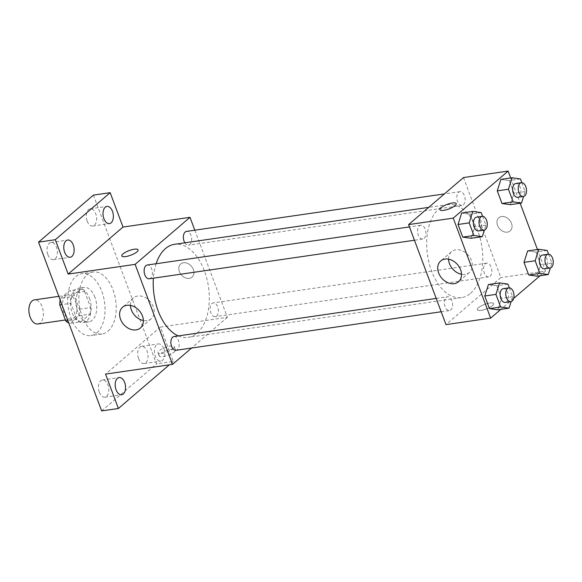 <?xml version="1.0" encoding="UTF-8"?>
<svg xmlns="http://www.w3.org/2000/svg" width="582" height="582" viewBox="0 0 582 582"><rect width="100%" height="100%" fill="white"/><g stroke="black" fill="none" stroke-linecap="round" stroke-linejoin="round"><path stroke-width="0.44" stroke-dasharray="2.91 2.18" d="M37.903 323.985A12.171 7.122 81.7 0 0 40.238 322.879A12.171 7.122 81.7 0 0 42.777 308.809A12.171 7.122 81.7 0 0 34.396 299.897M73.725 318.012A12.171 7.122 81.7 0 0 76.264 303.935A12.171 7.122 81.7 0 0 67.883 295.03A12.171 7.122 81.7 0 0 62.587 308.096A12.171 7.122 81.7 0 0 71.39 319.118A12.171 7.122 81.7 0 0 73.725 318.012M60.564 298.34L69.36 290.796A16.529 9.668 81.7 0 1 73.499 293.175L84.659 291.553A16.529 9.668 81.7 0 0 80.52 289.174L71.724 296.718L60.564 298.34A16.529 9.668 81.7 0 0 60.179 299.985M73.499 293.175L79.494 309.209A16.529 9.668 81.7 0 1 78.708 315.8L69.913 323.345A16.529 9.668 81.7 0 1 68.778 322.995M84.659 291.553L90.654 307.587L79.494 309.209M78.708 315.8L89.868 314.178L81.073 321.722L69.913 323.345M89.868 314.178A16.529 9.668 81.7 0 0 90.654 307.587M71.724 296.718A16.529 9.668 81.7 0 0 70.939 303.309L61.91 304.619M81.073 321.722A16.529 9.668 81.7 0 1 76.933 319.343L70.939 303.309M89.373 298.1A17.387 10.178 -98.3 0 1 83.299 322.654A17.387 10.178 -98.3 0 1 70.728 306.91A17.387 10.178 -98.3 0 1 78.294 288.243A17.387 10.178 -98.3 0 1 89.373 298.1M94.953 297.286A17.387 10.178 81.7 0 0 83.881 287.428A17.387 10.178 81.7 0 0 76.307 306.103A17.387 10.178 81.7 0 0 88.879 321.846A17.387 10.178 81.7 0 0 92.225 320.267A17.387 10.178 81.7 0 0 94.953 297.286M76.933 319.343L67.912 320.66M80.52 289.174L69.36 290.796M96.896 332.766A31.297 18.318 81.7 0 0 103.429 296.58A31.297 18.318 81.7 0 0 81.88 273.664A31.297 18.318 81.7 0 0 68.254 307.274A31.297 18.318 81.7 0 0 90.879 335.61A31.297 18.318 81.7 0 0 96.896 332.766M108.056 331.143A31.297 18.318 81.7 0 0 114.589 294.958A31.297 18.318 81.7 0 0 93.04 272.041A31.297 18.318 81.7 0 0 79.414 305.652A31.297 18.318 81.7 0 0 102.046 333.988A31.297 18.318 81.7 0 0 108.056 331.143M47.928 254.741A8.694 5.085 81.7 0 0 53.464 259.674A8.694 5.085 81.7 0 0 57.247 250.34A8.694 5.085 81.7 0 0 50.969 242.468A8.694 5.085 81.7 0 0 47.928 254.741M99.347 392.261A8.694 5.085 81.7 0 0 104.884 397.193A8.694 5.085 81.7 0 0 108.667 387.859A8.694 5.085 81.7 0 0 102.381 379.988A8.694 5.085 81.7 0 0 99.347 392.261M138.581 358.636A8.694 5.085 81.7 0 0 144.118 363.568A8.694 5.085 81.7 0 0 147.901 354.227A8.694 5.085 81.7 0 0 141.615 346.355A8.694 5.085 81.7 0 0 138.581 358.636M87.162 221.116A8.694 5.085 81.7 0 0 92.698 226.042A8.694 5.085 81.7 0 0 96.488 216.708A8.694 5.085 81.7 0 0 90.203 208.836A8.694 5.085 81.7 0 0 87.162 221.116M93.426 195.108L156.529 363.888L101.654 410.921M194.81 230.188L227.395 317.336L160.421 327.069L173.276 361.451L156.529 363.888M189.288 278.385A8.694 6.613 -130.6 0 0 192.031 277.178A8.694 6.613 -130.6 0 0 191.391 266.272A8.694 6.613 -130.6 0 0 180.711 263.973A8.694 6.613 -130.6 0 0 180.216 273.3A8.694 6.613 -130.6 0 0 189.288 278.385A8.694 6.613 -130.6 0 0 192.024 277.178A8.694 6.613 -130.6 0 0 191.383 266.272A8.694 6.613 -130.6 0 0 180.711 263.973A8.694 6.613 -130.6 0 0 180.216 273.307A8.694 6.613 -130.6 0 0 189.288 278.392M163.898 348.851A8.694 5.085 -98.3 0 1 160.858 361.131A8.694 5.085 -98.3 0 1 155.321 356.199A8.694 5.085 -98.3 0 1 158.362 343.926A8.694 5.085 -98.3 0 1 163.898 348.851M160.421 327.069L105.546 374.102M173.276 361.451L169.326 364.834M178.281 335.916A47.018 27.514 81.7 0 0 188.022 337.371A47.018 27.514 81.7 0 0 197.058 333.1A47.018 27.514 81.7 0 0 206.865 278.742A47.018 27.514 81.7 0 0 174.498 244.316M156.129 263.733A47.018 27.514 81.7 0 0 153.393 278.189M227.395 317.336L191.573 348.036M149.276 278.785A6.955 4.067 81.7 0 0 150.607 278.16A6.955 4.067 81.7 0 0 152.062 270.113A6.955 4.067 81.7 0 0 147.275 265.021M216.584 316.041A6.955 4.067 81.7 0 0 218.032 307.994A6.955 4.067 81.7 0 0 213.245 302.902A6.955 4.067 81.7 0 0 210.218 310.373A6.955 4.067 81.7 0 0 215.245 316.673A6.955 4.067 81.7 0 0 216.584 316.041M184.85 242.818A6.955 4.067 81.7 0 0 188.51 245.16A6.955 4.067 81.7 0 0 189.841 244.527A6.955 4.067 81.7 0 0 191.296 236.488A6.955 4.067 81.7 0 0 186.509 231.396M174.011 336.534A6.955 4.067 -98.3 0 1 179.038 342.827A6.955 4.067 -98.3 0 1 176.011 350.299M174.316 351.906A8.694 2.452 -20.5 0 0 175.488 349.869A8.694 2.452 -20.5 0 0 166.481 350.626A8.694 2.452 -20.5 0 0 159.199 355.966A8.694 2.452 -20.5 0 0 165.528 356.068A8.694 2.452 -20.5 0 0 174.316 351.906M173.138 348.756A8.694 2.452 -20.5 0 0 174.309 346.719A8.694 2.452 -20.5 0 0 165.31 347.476A8.694 2.452 -20.5 0 0 158.02 352.808A8.694 2.452 -20.5 0 0 164.35 352.918A8.694 2.452 -20.5 0 0 173.138 348.756M138.094 249.86L138.094 249.86A8.694 2.452 159.5 0 1 130.805 255.2A8.694 2.452 159.5 0 1 121.805 255.949L121.805 255.949M130.441 305.412A13.677 10.403 49.4 0 1 133.431 297.933A13.677 10.403 49.4 0 1 150.229 301.549A13.677 10.403 49.4 0 1 151.233 318.703A13.677 10.403 49.4 0 1 146.933 320.609A13.677 10.403 49.4 0 1 143.39 320.515M470.532 293.35A47.018 27.514 81.7 0 0 480.339 238.991A47.018 27.514 81.7 0 0 447.973 204.566A47.018 27.514 81.7 0 0 427.508 255.054A47.018 27.514 81.7 0 0 461.497 297.62A47.018 27.514 81.7 0 0 470.532 293.35M446.147 297.417A6.955 4.067 -98.3 0 1 447.485 296.784A6.955 4.067 -98.3 0 1 452.512 303.077A6.955 4.067 -98.3 0 1 449.486 310.548A6.955 4.067 -98.3 0 1 444.699 305.455A6.955 4.067 -98.3 0 1 446.147 297.417M463.323 204.777A6.955 4.067 81.7 0 0 464.771 196.738A6.955 4.067 81.7 0 0 459.984 191.645A6.955 4.067 81.7 0 0 456.957 199.109A6.955 4.067 81.7 0 0 461.984 205.41A6.955 4.067 81.7 0 0 463.323 204.777M490.059 276.29A6.955 4.067 81.7 0 0 491.506 268.244A6.955 4.067 81.7 0 0 486.719 263.151A6.955 4.067 81.7 0 0 483.693 270.623A6.955 4.067 81.7 0 0 488.72 276.916A6.955 4.067 81.7 0 0 490.059 276.29M424.089 238.402A6.955 4.067 81.7 0 0 425.537 230.363A6.955 4.067 81.7 0 0 420.75 225.27A6.955 4.067 81.7 0 0 417.723 232.742A6.955 4.067 81.7 0 0 422.75 239.035A6.955 4.067 81.7 0 0 424.089 238.402M463.476 177.568L500.869 277.585L445.994 324.618M510.705 177.983L520.148 203.242M537.441 249.489L545.516 271.096L500.869 277.585M507.417 232.145A8.694 6.613 -130.6 0 0 510.152 230.938A8.694 6.613 -130.6 0 0 509.512 220.032A8.694 6.613 -130.6 0 0 498.839 217.733A8.694 6.613 -130.6 0 0 498.345 227.06A8.694 6.613 -130.6 0 0 507.417 232.145A8.694 6.613 -130.6 0 0 510.152 230.938A8.694 6.613 -130.6 0 0 509.512 220.032A8.694 6.613 -130.6 0 0 498.832 217.733A8.694 6.613 -130.6 0 0 498.338 227.06A8.694 6.613 -130.6 0 0 507.417 232.153M461.672 213.034L470.038 214.205L474.759 226.835L471.122 238.293L474.759 226.835L470.038 214.205L461.672 213.034M527.648 250.915L536.007 252.086L540.729 264.715L537.091 276.174L540.729 264.715L536.007 252.086L527.648 250.915M545.516 271.096L540.096 275.737M513.71 298.355L500.862 309.369M500.906 179.401L509.272 180.573L513.993 193.209L510.356 204.668L513.993 193.209L509.272 180.573L500.906 179.401M488.414 284.54L496.773 285.711L501.495 298.348L497.857 309.806L501.495 298.348L496.773 285.711L488.414 284.54M492.445 305.659A8.694 2.452 -20.5 0 0 493.609 303.629A8.694 2.452 -20.5 0 0 484.61 304.379A8.694 2.452 -20.5 0 0 477.32 309.719A8.694 2.452 -20.5 0 0 483.657 309.828A8.694 2.452 -20.5 0 0 492.445 305.659A8.694 2.452 -20.5 0 0 493.609 303.629A8.694 2.452 -20.5 0 0 484.61 304.379A8.694 2.452 -20.5 0 0 477.32 309.719A8.694 2.452 -20.5 0 0 483.657 309.82A8.694 2.452 -20.5 0 0 492.445 305.659M456.215 203.62L456.215 203.62A8.694 2.452 159.5 0 1 448.933 208.96A8.694 2.452 159.5 0 1 439.934 209.709L439.927 209.702M448.569 259.172A13.677 10.403 49.4 0 1 451.559 251.693A13.677 10.403 49.4 0 1 468.357 255.309A13.677 10.403 49.4 0 1 469.361 272.463A13.677 10.403 49.4 0 1 465.054 274.369A13.677 10.403 49.4 0 1 461.511 274.275M509.337 287.835L512.662 296.725L511.12 301.578M505.3 302.436A6.955 4.067 81.7 0 0 506.631 301.803A6.955 4.067 81.7 0 0 508.086 293.764A6.955 4.067 81.7 0 0 503.299 288.672M507.933 284.089L496.773 285.711M512.662 296.725L501.495 298.348M482.602 216.322L485.926 225.212L484.384 230.065M478.557 230.923A6.955 4.067 81.7 0 0 479.895 230.29A6.955 4.067 81.7 0 0 481.35 222.251A6.955 4.067 81.7 0 0 476.556 217.159M481.198 212.583L470.038 214.205M485.926 225.212L474.759 226.835M548.571 254.21L551.896 263.093L550.354 267.946M544.534 268.804A6.955 4.067 81.7 0 0 545.865 268.171A6.955 4.067 81.7 0 0 547.32 260.132A6.955 4.067 81.7 0 0 542.533 255.04M547.175 250.464L536.007 252.086M551.896 263.093L540.729 264.715M521.836 182.697L525.16 191.587L523.618 196.44M517.798 197.298A6.955 4.067 81.7 0 0 519.129 196.665A6.955 4.067 81.7 0 0 520.584 188.619A6.955 4.067 81.7 0 0 515.79 183.526M520.432 178.95L509.272 180.573M525.16 191.587L513.993 193.209M65.41 319.984L71.39 319.118M58.818 296.347L67.883 295.03M83.881 287.428L78.294 288.243M88.879 321.846L83.299 322.654M93.04 272.041L81.88 273.664M102.046 333.988L90.879 335.61M92.698 226.042L109.445 223.612M90.203 208.836L106.943 206.406M144.118 363.568L160.858 361.131M141.615 346.355L158.362 343.926M104.884 397.193L121.623 394.756M102.381 379.988L119.128 377.551M53.464 259.674L70.211 257.237M50.969 242.468L67.708 240.031M158.02 352.808L159.199 355.966M174.309 346.719L175.488 349.869M133.431 297.933L122.598 307.223M151.233 318.703L140.4 327.993M447.973 204.566L428.708 207.367M461.497 297.62L188.022 337.371M441.185 311.756L449.486 310.548M436.202 298.421L447.485 296.784M459.984 191.645L444.415 193.908M461.984 205.41L188.51 245.16M486.719 263.151L213.245 302.902M488.72 276.916L215.245 316.673M420.75 225.27L409.466 226.915M422.75 239.035L414.449 240.242M451.559 251.693L440.719 260.983M469.361 272.463L458.521 281.753"/><path stroke-width="0.87" d="M58.818 296.347L34.396 299.897A12.171 7.122 81.7 0 0 29.1 312.963A12.171 7.122 81.7 0 0 37.903 323.985L65.41 319.984M67.912 320.66L65.773 320.966L59.779 304.932A16.529 9.668 81.7 0 1 60.179 299.985M65.773 320.966A16.529 9.668 81.7 0 0 68.778 322.995M61.91 304.619L59.779 304.932M169.326 364.834L118.401 408.484L101.654 410.921L38.55 242.141L93.426 195.108L110.173 192.678L123.028 227.06L190.001 217.326L194.81 230.188M124.664 382.483A8.694 5.085 -98.3 0 1 121.623 394.756A8.694 5.085 -98.3 0 1 116.087 389.831A8.694 5.085 -98.3 0 1 119.128 377.551A8.694 5.085 -98.3 0 1 124.664 382.483M118.401 408.484L105.546 374.102L172.519 364.368L135.126 264.359L68.152 274.093L55.297 239.711L38.55 242.141M136.093 329.899A13.677 10.403 49.4 0 1 121.82 321.897A13.677 10.403 49.4 0 1 122.598 307.223A13.677 10.403 49.4 0 1 139.396 310.839A13.677 10.403 49.4 0 1 140.4 327.993A13.677 10.403 49.4 0 1 136.093 329.899M55.297 239.711L110.173 192.678M73.245 244.964A8.694 5.085 -98.3 0 1 70.211 257.237A8.694 5.085 -98.3 0 1 64.675 252.312A8.694 5.085 -98.3 0 1 67.708 240.031A8.694 5.085 -98.3 0 1 73.245 244.964M112.479 211.331A8.694 5.085 -98.3 0 1 109.445 223.612A8.694 5.085 -98.3 0 1 103.909 218.679A8.694 5.085 -98.3 0 1 106.943 206.406A8.694 5.085 -98.3 0 1 112.479 211.331M68.152 274.093L123.028 227.06M428.708 207.367L174.498 244.316A47.018 27.514 81.7 0 0 156.129 263.733M153.393 278.189A47.018 27.514 81.7 0 0 178.281 335.916M135.126 264.359L190.001 217.326M191.573 348.036L172.519 364.368M409.466 226.915L147.275 265.021A6.955 4.067 81.7 0 0 144.241 272.492A6.955 4.067 81.7 0 0 149.276 278.785L414.449 240.242M444.415 193.908L186.509 231.396A6.955 4.067 81.7 0 0 183.461 235.688A6.955 4.067 81.7 0 0 184.85 242.818M441.185 311.756L176.011 350.299A6.955 4.067 -98.3 0 1 171.224 345.206A6.955 4.067 -98.3 0 1 172.672 337.167A6.955 4.067 -98.3 0 1 174.011 336.534L436.202 298.421M121.805 255.949A8.694 2.452 159.5 0 1 122.977 253.919A8.694 2.452 159.5 0 1 131.758 249.751A8.694 2.452 159.5 0 1 138.094 249.86A8.694 2.452 159.5 0 1 130.805 255.2A8.694 2.452 159.5 0 1 121.805 255.949A8.694 2.452 159.5 0 1 122.969 253.919A8.694 2.452 159.5 0 1 131.758 249.758A8.694 2.452 159.5 0 1 138.094 249.86M143.39 320.515A13.677 10.403 49.4 0 1 130.441 305.412M500.862 309.369L490.641 318.128L445.994 324.618L408.6 224.601L463.476 177.568L508.122 171.079L510.705 177.983M520.148 203.242L537.441 249.489M484.384 230.065L482.282 236.67L471.122 238.293L462.755 237.121L458.034 224.492L461.672 213.034L472.839 211.412L481.198 212.583L482.602 216.322M550.354 267.946L548.251 274.551L537.091 276.174L528.725 275.002L524.004 262.373L527.648 250.915L538.808 249.292L547.175 250.464L548.571 254.21M490.641 318.128L453.247 218.112L508.122 171.079M540.096 275.737L513.71 298.355M523.618 196.44L521.516 203.045L510.356 204.668L501.99 203.496L497.268 190.867L500.906 179.401L512.073 177.779L520.432 178.95L521.836 182.697M511.12 301.578L509.017 308.184L497.857 309.806L489.491 308.635L484.77 296.005L488.414 284.54L499.574 282.917L507.933 284.089L509.337 287.835M453.247 218.112L408.6 224.601M454.215 283.66A13.677 10.403 49.4 0 1 439.941 275.657A13.677 10.403 49.4 0 1 440.719 260.983A13.677 10.403 49.4 0 1 457.517 264.599A13.677 10.403 49.4 0 1 458.521 281.753A13.677 10.403 49.4 0 1 454.215 283.66M439.934 209.709A8.694 2.452 159.5 0 1 441.098 207.679A8.694 2.452 159.5 0 1 449.886 203.511A8.694 2.452 159.5 0 1 456.215 203.613A8.694 2.452 159.5 0 1 448.933 208.953A8.694 2.452 159.5 0 1 439.927 209.702A8.694 2.452 159.5 0 1 441.098 207.672A8.694 2.452 159.5 0 1 449.879 203.518A8.694 2.452 159.5 0 1 456.215 203.62M461.511 274.275A13.677 10.403 49.4 0 1 448.569 259.172M509.017 308.184L500.658 307.012L495.937 294.383L499.574 282.917M508.879 287.857L503.299 288.672A6.955 4.067 81.7 0 0 500.265 296.136A6.955 4.067 81.7 0 0 505.3 302.436L510.88 301.622A6.955 4.067 81.7 0 0 512.218 300.989A6.955 4.067 81.7 0 0 513.666 292.95A6.955 4.067 81.7 0 0 508.879 287.857A6.955 4.067 81.7 0 0 505.853 295.329A6.955 4.067 81.7 0 0 510.88 301.622M497.857 309.806L489.491 308.635L484.77 296.005L488.414 284.54M500.658 307.012L489.491 308.635M495.937 294.383L484.77 296.005M482.282 236.67L473.923 235.499L469.194 222.87L472.839 211.412M482.143 216.344L476.556 217.159A6.955 4.067 81.7 0 0 473.53 224.623A6.955 4.067 81.7 0 0 478.557 230.923L484.144 230.116A6.955 4.067 81.7 0 0 485.475 229.483A6.955 4.067 81.7 0 0 486.93 221.436A6.955 4.067 81.7 0 0 482.143 216.344A6.955 4.067 81.7 0 0 479.11 223.815A6.955 4.067 81.7 0 0 484.144 230.116M471.122 238.293L462.755 237.121L458.034 224.492L461.672 213.034M473.923 235.499L462.755 237.121M469.194 222.87L458.034 224.492M548.251 274.551L539.892 273.38L535.171 260.751L538.808 249.292M548.113 254.232L542.533 255.04A6.955 4.067 81.7 0 0 539.499 262.511A6.955 4.067 81.7 0 0 544.534 268.804L550.114 267.996A6.955 4.067 81.7 0 0 551.452 267.364A6.955 4.067 81.7 0 0 552.9 259.325A6.955 4.067 81.7 0 0 548.113 254.232A6.955 4.067 81.7 0 0 545.087 261.696A6.955 4.067 81.7 0 0 550.114 267.996M537.091 276.174L528.725 275.002L524.004 262.373L527.648 250.915M539.892 273.38L528.725 275.002M535.171 260.751L524.004 262.373M521.516 203.045L513.157 201.874L508.428 189.245L512.073 177.779M521.377 182.719L515.79 183.526A6.955 4.067 81.7 0 0 512.764 190.998A6.955 4.067 81.7 0 0 517.798 197.298L523.378 196.483A6.955 4.067 81.7 0 0 524.709 195.85A6.955 4.067 81.7 0 0 526.164 187.811A6.955 4.067 81.7 0 0 521.377 182.719A6.955 4.067 81.7 0 0 518.344 190.183A6.955 4.067 81.7 0 0 523.378 196.483M510.356 204.668L501.99 203.496L497.268 190.867L500.906 179.401M513.157 201.874L501.99 203.496M508.428 189.245L497.268 190.867"/></g></svg>
